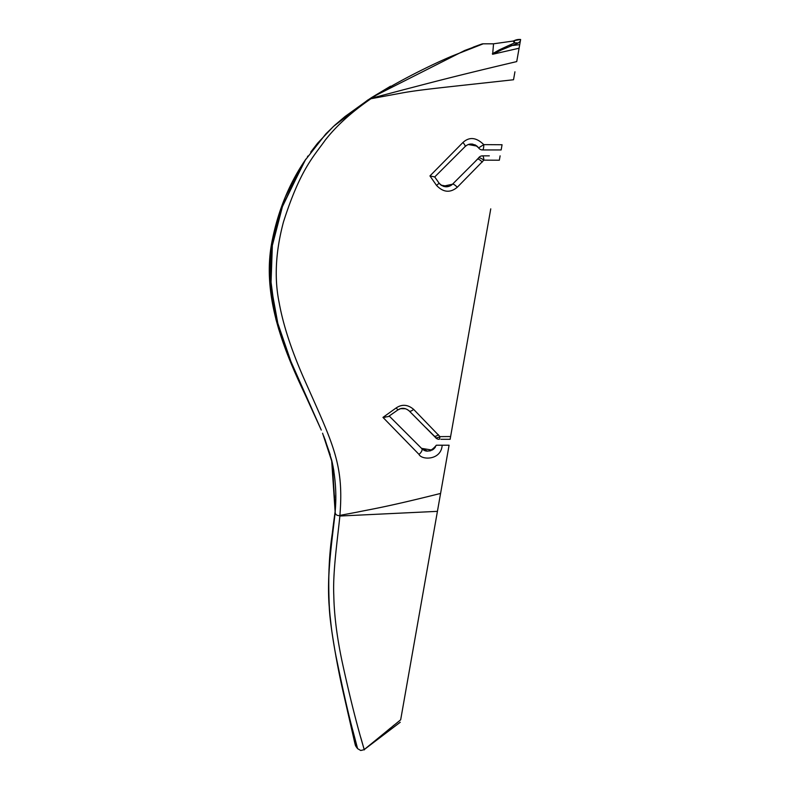 <?xml version="1.0" encoding="UTF-8"?>
<svg xmlns="http://www.w3.org/2000/svg" width="790" height="790" viewBox="0 0 790 790"><rect width="100%" height="100%" fill="white"/><g stroke="black" fill="none" stroke-linecap="round" stroke-linejoin="round"><path stroke-width="1.19" d="M360.744 737.426L364.2 749.572C365.592 753.048 356.191 726.533 342.021 661.181C336.886 636.789 334.14 614.758 333.785 595.107C332.709 572.246 337.606 538.553 339.878 516.028L339.888 515.386C344.094 464.599 333.222 444.543 305.335 381.679C292.043 352.034 283.334 325.786 279.206 302.935C274.15 278.544 275.572 251.556 283.462 221.99C300.2 169.455 313.739 156.381 325.095 140.324C336.214 125.985 351.501 112.121 370.945 98.73L373.334 97.042C396.985 81.814 431.715 64.523 452.453 55.893L483.253 43.806L493.553 43.806L492.644 54.273L501.561 49.889L499.24 49.889L492.358 53.809L492.634 54.273L519.089 48.22L518.852 49.563M371.695 98.177L404.194 89.576C422.462 84.915 447.604 77.864 516.729 61.59L519.721 44.635L512.967 45.455A11.811 11.228 -113.2 0 0 509.274 45.257L499.24 49.889M501.561 49.889L518.191 43.055A11.811 11.514 -115 0 0 514.497 42.927L509.274 45.257M518.191 43.055L520.333 41.159L520.63 39.5A11.811 11.811 102.4 0 0 514.339 40.596L514.497 42.927L513.095 41.031M493.553 43.806L512.621 41.12A5.905 5.905 -143.9 0 0 514.339 40.596L520.63 39.5M401.705 713.953L441.531 488.062M360.773 750.5L364.081 749.69L400.668 719.808C400.096 723.067 400.096 723.067 400.668 719.808L449.085 445.214L442.173 445.214C441.175 460.531 421.554 460.224 418.976 454.369L382.962 417.397L396.264 407.877C402.061 404.026 407.847 404.519 413.604 409.348L439.931 436.623L450.616 436.534L450.132 439.309L440.889 439.309M500.11 155.847L499.339 160.212L483.836 160.143A4.72 1.333 -90 0 0 482.502 155.847L481.268 156.015A4.72 4.72 0 0 0 480.202 156.45L479.313 157.092A4.72 4.72 0 0 0 478.612 157.901A4.72 4.72 0 0 1 482.502 155.847L489.316 155.847M450.616 436.534L490.758 208.866M478.533 147.769L479.352 148.737L478.612 147.888L483.757 144.629L502.065 144.738L501.156 149.942L483.154 149.942M370.945 98.73L402.979 92.795C421.623 89.487 445.096 87.335 513.53 79.751L514.932 71.801M520.333 41.159L519.721 44.635M518.586 51.074L518.447 51.844M436.742 445.214L439.27 445.214M437.344 445.214L442.173 445.214M433.927 448.829L436.317 445.254M435.27 447.288L433.838 448.908M432.12 450.093L421.544 448.355M442.568 439.309L444.237 439.309M486.936 155.847L483.352 155.847M486.136 149.942L495.221 149.942M384.957 417.367L384.128 416.567L384.957 417.367M396.264 407.877L397.844 409.951L388.413 416.557L397.884 409.921M399.631 408.983L401.646 408.44M403.621 408.381L404.954 408.588M413.604 409.348A4.72 2.005 135 0 1 409.19 410.948L435.28 437.255A4.72 2.123 145.6 0 0 439.931 436.623A4.72 0.839 90 0 1 439.181 439.309A4.72 4.72 0 0 1 435.28 437.255L435.112 437.008M437.512 439.003L436.84 438.687L437.512 439.003M436.258 438.292L435.744 437.818L436.258 438.292M440.247 184.465L441.669 185.531M443.151 186.243L452.512 184.208L461.567 175.163M467.581 169.139L471.087 165.643M474.553 162.167L478.612 157.901A4.72 1.126 34.4 0 1 483.836 160.143L457.262 187.269C450.182 193.115 443.269 192.483 436.515 185.383L429.948 175.923L462.901 142.526C469.339 136.611 476.291 137.312 483.757 144.619A4.72 1.254 -90 0 1 482.502 149.942L481.327 149.794L482.502 149.942A4.72 4.72 0 0 1 478.612 147.888C473.783 143.227 469.26 142.802 465.043 146.634A4.72 1.402 -135 0 0 462.901 142.526M479.244 157.151L478.434 158.148M339.888 515.386L356.873 512.206C370.056 509.392 385.036 507.387 440.583 493.434M438.361 434.678A4.72 2.014 135 0 1 434.243 436.001L426.126 427.884M433.177 449.431L432.1 450.103M430.906 450.616L429.879 450.912M427.854 451.12L426.116 450.922M425.375 450.725L424.24 450.29M436.248 445.422L436.327 445.214C431.014 451.762 426.146 452.868 421.712 448.523L422.334 449.085M435.29 447.259L432.357 449.954M433.276 449.362L432.15 450.073M431.014 450.577L429.671 450.952M427.904 451.12L426.412 450.981M425.504 450.764L424.181 450.26M409.842 436.643L411.126 437.937M418.216 445.027L416.34 443.151M411.63 438.44L409.358 436.169M404.381 431.192L401.36 428.17M396.639 423.45L389.194 416.004L393.311 413.121M418.976 454.369A4.72 2.291 -45 0 0 421.712 448.523L389.174 415.984M419.075 420.833L409.19 410.948C405.398 407.828 401.616 407.502 397.844 409.951L395.01 411.936M392.146 413.94L388.413 416.557L382.962 417.397M409.141 410.899L407.502 409.625M405.665 408.786L403.818 408.391M401.952 408.4L399.849 408.894M439.082 183.161L441.057 185.127M443.299 186.302L446.31 186.805M448.73 186.45L450.744 185.581M477.555 159.165L452.68 184.04M476.992 146.111L468.361 144.54L470.455 144.076M465.053 146.614L434.727 176.94L429.948 175.923M471.926 144.056L472.697 144.145M475.215 144.955L477.111 146.209M476.982 146.101L468.361 144.54M466.554 145.419L465.192 146.486M434.697 176.891L438.993 183.033C443.388 187.605 447.891 188 452.512 184.208L477.565 159.155A4.72 1.254 45 0 1 482.246 162.088M451.357 185.186L452.512 184.208A4.72 1.215 45 0 1 457.262 187.269M452.453 184.277L450.764 185.571M448.631 186.48L441.106 185.166M439.655 183.863L439.023 183.073M439.635 183.833L438.993 183.033A4.72 0.533 145 0 1 436.515 185.383M445.442 166.226L434.727 176.94L436.771 179.863M455.277 156.4L445.432 166.246M434.727 176.94L455.277 156.39M335.237 510.676C336.599 495.271 335.622 479.342 332.313 462.871L335.246 510.587M304.644 160.943L279.808 212.006L271.276 247.843L270.042 283.541L275.819 318.182L289.328 358.709L321.194 429.888M335.266 510.143L335.503 505.6M321.273 430.076L290.878 361.405L277.803 323.278L270.931 285.575L272.353 245.443L282.86 204.985L305.612 159.491M335.246 510.528L333.163 528.155C328.976 552.013 327.781 579.84 329.598 611.618L331.573 629.442C335.079 653.172 339.236 675.341 344.065 695.951L353.782 738.541C355.974 748.397 355.48 745.039 356.172 746.757L357.594 748.644L360.744 750.5L357.594 748.644L352.952 730.967C348.558 714.95 342.909 690.055 336.017 656.273C331.79 634.508 329.391 614.561 328.828 596.42C327.356 572.72 332.501 536.212 335.187 512.601L335.237 510.784C329.302 552.546 327.307 584.62 329.242 607.006C330.151 628.228 338.584 672.438 343.749 694.38L356.073 746.481M355.688 745.049L354.927 742.037M352.982 733.91L351.224 726.474M349.851 720.697L347.521 710.812M346.148 704.887L342.929 690.697M341.221 682.876L335.908 656.342M331.849 631.447L331.138 626.075M330.289 618.856L329.282 607.5M329.075 604.291L328.847 600.064M328.65 594.87L328.531 585.4M328.966 569.788L329.45 562.332M322.587 433.226L332.323 462.901L331.632 460.007L335.187 512.611C335.444 514.655 336.975 515.673 339.779 515.653M373.334 97.042A4.72 3.525 -122.2 0 0 371.754 97.466L368.239 99.817L371.083 98.503M339.878 516.028L437.423 511.347M394.25 724.993L392.906 726.079M390.576 727.985L387.693 730.365M385.787 731.945L384.434 733.071M382.202 734.937L380.454 736.408M370.49 744.624L368.881 745.908M368.041 746.57L366.965 747.419M307.972 155.986L307.428 156.775M305.888 159.076L305.157 160.172M331.632 460.007L324.887 439.043M367.261 100.468L371.774 97.456M481.712 44.072A4.72 4.72 -108.8 0 1 483.253 43.806L480.587 44.744M480.261 149.379A4.72 4.72 0 0 0 481.327 149.794M397.844 409.951L400.629 408.657L405.497 408.726M285.565 196.424L304.584 161.032C289.17 183.952 278.475 209.962 272.501 239.054C260.769 293.465 283.284 348.755 304.614 393.558L321.175 429.839M332.916 465.715L333.913 471.245M335.72 495.142L335.71 497.572M278.89 329.795L275.907 319.239L269.37 269.39L272.629 238.432L282.455 204.185M347.412 710.714L349.476 719.621M350.76 725.23L352.172 731.392M353.17 735.826L354.364 741.099M368.416 99.698L345.013 116.535L334.96 125.057L325.865 133.875L304.812 160.706M364.081 749.69L400.234 722.258M310.697 152.144L317.462 143.375M317.521 143.296L333.39 126.489L367.893 99.945M323.712 436.041L330.24 454.813M371.843 97.407L390.556 86.189M473.121 47.203L476.686 45.869M477.318 45.642L481.021 44.309M481.061 44.289L481.663 44.082M480.261 44.862L481.722 44.062M481.732 44.062L482.888 43.825M371.754 97.466L464.698 50.481L482.443 43.875M477.871 146.95L474.79 144.758M472.785 144.165L471.176 144.037M470.534 144.066L468.282 144.57M421.712 448.523L427.469 451.1"/></g></svg>
